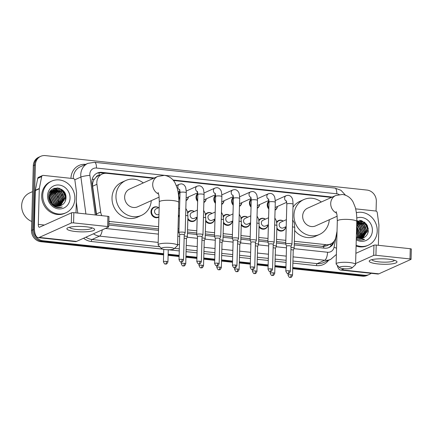 <?xml version="1.0" encoding="UTF-8"?>
<svg xmlns="http://www.w3.org/2000/svg" width="433" height="433" viewBox="0 0 433 433"><rect width="100%" height="100%" fill="white"/><g stroke="black" fill="none" stroke-linecap="round" stroke-linejoin="round"><path stroke-width="0.65" d="M285.818 226.773A5.559 5.055 -114.2 0 1 283.003 230.702A5.559 5.055 -114.2 0 1 276.849 228.933M268.016 224.862A5.559 5.055 -114.2 0 1 265.202 228.797A5.559 5.055 -114.2 0 1 259.048 227.027M250.214 222.957A5.559 5.055 -114.2 0 1 247.4 226.887A5.559 5.055 -114.2 0 1 241.246 225.117M232.413 221.046A5.559 5.055 -114.2 0 1 229.598 224.981A5.559 5.055 -114.2 0 1 223.444 223.212M214.611 219.141A5.559 5.055 -114.2 0 1 211.797 223.071A5.559 5.055 -114.2 0 1 205.643 221.301M196.809 217.231A5.559 5.055 -114.2 0 1 193.995 221.166A5.559 5.055 -114.2 0 1 187.841 219.396M179.013 215.325A5.559 5.055 -114.2 0 1 178.353 217.29M158.889 217.09A5.559 5.055 -114.2 0 1 158.397 217.35A5.559 5.055 -114.2 0 1 150.976 211.726A5.559 5.055 -114.2 0 1 153.834 207.207A5.559 5.055 -114.2 0 1 158.646 207.71M188.452 196.928A5.559 5.055 -114.2 0 1 186.06 200.647M179.83 199.505A5.559 5.055 -114.2 0 1 178.715 197.789M241.858 202.655A5.559 5.055 -114.2 0 1 239.46 206.368M233.235 205.226A5.559 5.055 -114.2 0 1 231.617 200.961A5.559 5.055 -114.2 0 1 233.409 197.118M277.456 206.471A5.559 5.055 -114.2 0 1 275.063 210.184M268.839 209.042A5.559 5.055 -114.2 0 1 267.221 204.777A5.559 5.055 -114.2 0 1 269.012 200.934M259.654 204.56A5.559 5.055 -114.2 0 1 257.262 208.278M251.037 207.136A5.559 5.055 -114.2 0 1 249.419 202.871A5.559 5.055 -114.2 0 1 251.21 199.023M224.056 200.744A5.559 5.055 -114.2 0 1 221.658 204.463M215.434 203.321A5.559 5.055 -114.2 0 1 213.821 199.056A5.559 5.055 -114.2 0 1 215.607 195.207M206.254 198.839A5.559 5.055 -114.2 0 1 203.856 202.552M197.632 201.41A5.559 5.055 -114.2 0 1 196.019 197.145A5.559 5.055 -114.2 0 1 197.805 193.302M99.152 175.403L99.135 175.403A3.475 3.161 65.8 0 0 96.115 177.167L94.334 179.202C92.916 181.319 92.343 183.662 92.624 186.233L96.624 215.109M96.115 177.167A10.424 9.477 -114.2 0 1 98.221 175.82L102.183 174.044A10.424 9.477 65.8 0 0 96.911 184.306L100.683 212.046A10.424 9.477 65.8 0 0 101.815 215.666M294.299 243.476L323.738 246.485L326.699 245.749L330.666 243.963A10.424 9.477 65.8 0 0 335.835 237.246L337.042 231.173M108.797 223.596L158.559 228.927M177.968 231.006L178.948 231.114M187.489 232.028L196.75 233.019M205.291 233.934L214.552 234.93M223.092 235.844L232.353 236.835M240.894 237.749L250.155 238.745M258.696 239.66L267.957 240.651M276.498 241.565L285.758 242.561M294.359 241.273L326.109 244.677A10.424 9.477 65.8 0 0 330.666 243.963M108.862 221.328A10.424 9.477 65.8 0 0 109.939 221.507L158.619 226.724M178.028 228.808L179.013 228.911M187.554 229.826L196.815 230.816M205.35 231.736L214.611 232.727M223.152 233.641L232.413 234.632M240.954 235.552L250.214 236.542M258.755 237.457L268.016 238.448M276.557 239.362L285.818 240.358M153.488 178.342L106.74 173.33A10.424 9.477 65.8 0 0 102.183 174.044M331.499 197.421L173.411 180.474M276.676 221.956A5.559 5.055 -114.2 0 1 278.446 220.559A5.559 5.055 -114.2 0 1 283.252 221.068M258.874 220.045A5.559 5.055 -114.2 0 1 260.644 218.654A5.559 5.055 -114.2 0 1 265.451 219.158M241.073 218.14A5.559 5.055 -114.2 0 1 242.843 216.744A5.559 5.055 -114.2 0 1 247.649 217.252M223.271 216.229A5.559 5.055 -114.2 0 1 225.041 214.838A5.559 5.055 -114.2 0 1 229.853 215.342M205.469 214.324A5.559 5.055 -114.2 0 1 207.239 212.928A5.559 5.055 -114.2 0 1 212.051 213.437M187.668 212.414A5.559 5.055 -114.2 0 1 189.438 211.023A5.559 5.055 -114.2 0 1 194.249 211.526M178.385 194.016A5.559 5.055 -114.2 0 1 180.004 191.391M332.187 197.112A10.424 9.477 65.8 0 0 331.218 196.955L173.011 179.998M63.878 191.51A13.899 12.638 -114.2 0 1 65.226 193.832A13.899 12.638 -114.2 0 0 63.878 191.51M366.242 223.915A13.899 12.638 -114.2 0 1 367.585 226.237A13.899 12.638 -114.2 0 0 366.242 223.915M371.113 273.304A10.424 9.477 -114.2 0 1 369.16 274.517A10.424 9.477 -114.2 0 1 364.597 275.231L292.757 267.529M163.642 253.695L42.959 240.759A10.424 9.477 -114.2 0 1 33.606 229.506L35.414 164.784A10.424 9.477 -114.2 0 1 40.778 156.308A10.424 9.477 -114.2 0 1 45.341 155.599L366.978 190.065A10.424 9.477 -114.2 0 1 376.331 201.318L376.06 211.088M285.948 266.798L274.955 265.624M268.146 264.893L257.153 263.713M250.344 262.983L239.352 261.808M232.543 261.077L221.55 259.897M214.746 259.172L203.748 257.992M196.945 257.262L185.952 256.082M179.143 255.356L168.15 254.176M292.724 268.704L362.486 276.178A10.424 9.477 -114.2 0 0 367.049 275.469L368.104 274.993A10.424 9.477 -114.2 0 1 363.541 275.702L292.74 268.114L363.541 275.702A10.424 9.477 -114.2 0 0 368.104 274.993L369.16 274.517M163.609 254.864L40.848 241.706A10.424 9.477 -114.2 0 1 31.495 230.453L33.303 165.731L34.359 165.26A10.424 9.477 -114.2 0 1 39.722 156.784A10.424 9.477 -114.2 0 0 34.359 165.26L32.551 229.983L34.359 165.26L35.414 164.784M40.848 241.706L41.904 241.235A10.424 9.477 -114.2 0 1 32.551 229.983A10.424 9.477 -114.2 0 0 41.904 241.235L163.625 254.279L41.904 241.235L42.959 240.759M285.932 267.388L274.939 266.208L285.932 267.388M268.13 265.478L257.137 264.298L268.13 265.478M250.328 263.573L239.335 262.393L250.328 263.573M232.526 261.662L221.534 260.487L232.526 261.662M214.73 259.757L203.732 258.577L214.73 259.757M196.928 257.846L185.936 256.672L196.928 257.846M179.127 255.941L168.134 254.761L179.127 255.941M65.589 200.365A13.899 12.638 -114.2 0 0 58.931 188.187A13.899 12.638 -114.2 0 1 65.551 199.57M361.295 220.592A13.899 12.638 -114.2 0 1 367.947 232.77A13.899 12.638 -114.2 0 0 361.295 220.592M154.267 177.99L101.804 172.366A10.424 9.477 65.8 0 0 97.241 173.081A10.424 9.477 65.8 0 0 91.975 183.343L96.288 215.077M294.256 244.926L324.561 248.174A10.424 9.477 65.8 0 0 329.118 247.465A10.424 9.477 65.8 0 0 334.233 241.019M108.753 225.046L158.516 230.378M177.925 232.461L178.91 232.564M187.451 233.479L196.712 234.475M205.253 235.39L214.514 236.38M223.055 237.295L232.31 238.291M240.851 239.205L250.112 240.196M258.653 241.111L267.913 242.107M276.454 243.021L285.715 244.012M96.721 173.335A10.424 9.477 -114.2 0 1 100.748 172.843L105.073 173.308M332.885 242.523A10.424 9.477 -114.2 0 1 328.582 247.681M368.304 229.138A13.899 12.638 65.8 0 0 364.272 222.015M65.946 196.734A13.899 12.638 65.8 0 0 61.908 189.611M33.303 165.731A10.424 9.477 -114.2 0 1 38.667 157.255L40.778 156.308M285.915 267.973L274.923 266.793M268.114 266.062L257.121 264.888M250.312 264.157L239.319 262.977M232.51 262.246L221.517 261.072M214.714 260.341L203.716 259.161M196.912 258.431L185.919 257.256M179.11 256.525L168.118 255.346M388.39 259.172A13.899 2.717 1.6 0 1 396.179 260.969A13.899 2.717 1.6 0 1 392.726 263.762A13.899 2.717 1.6 0 1 377.836 263.913A13.899 2.717 1.6 0 1 370.101 260.238A13.899 2.717 1.6 0 1 388.39 259.172M372.05 259.6A11.117 2.17 -178.4 0 0 372.044 259.659A11.117 2.17 -178.4 0 0 378.935 261.868A11.117 2.17 -178.4 0 0 394.274 260.282A11.117 2.17 -178.4 0 0 394.274 260.222M355.645 208.858L375.698 211.006A1.737 1.58 65.8 0 1 377.246 212.587L378.913 224.873A1.737 1.58 65.8 0 1 378.929 225.171L378.366 245.305M337.269 265.294A13.899 5.109 -83.9 0 0 340.5 270.024L377.771 274.019A13.899 5.109 -83.9 0 0 378.875 273.824L410.933 259.41A1.737 0.341 -178.4 0 0 411.063 259.291A1.737 0.341 -178.4 0 0 409.986 258.945L410.273 248.726A1.737 0.341 1.6 0 1 411.35 249.067L411.063 259.291M340.5 270.024A13.899 5.109 -83.9 0 0 341.599 269.829L344.024 268.736M375.925 255.291A1.737 0.341 -178.4 0 0 373.663 255.416L373.95 245.197A1.737 0.341 1.6 0 1 376.212 245.073L375.925 255.291L409.986 258.945M355.601 263.535L373.663 255.416M376.212 245.073L410.273 248.726M373.95 245.197L355.888 253.316M356.343 212.706A17.374 15.799 -114.2 0 1 377.23 231.087A17.374 15.799 -114.2 0 1 368.283 245.208A17.374 15.799 -114.2 0 1 356.115 245.192M356.299 238.632L357.279 239.173C359.774 240.261 362.221 240.331 364.624 239.389L356.321 237.858M363.395 237.885L364.202 237.457A8.687 7.897 -114.2 0 1 363.406 237.879A8.687 7.897 -114.2 0 1 356.332 237.371L356.429 233.944M364.202 237.457C366.654 236.012 368.023 233.788 368.321 230.794L364.905 222.513L356.792 220.684M356.77 218.026A12.162 11.058 -114.2 0 1 372.407 230.567A12.162 11.058 -114.2 0 1 356.267 239.752M362.73 238.145L366.762 231.319L363.173 223.412L356.765 221.94M362.897 238.085L367.092 231.168L363.504 223.266L356.765 221.88M362.031 238.334L365.441 231.909L361.853 224.007L356.754 222.34M362.21 238.296L365.771 231.763L362.183 223.856L356.754 222.216M361.306 238.464L364.121 232.505L360.532 224.597L356.732 222.99M361.49 238.437L364.451 232.353L360.862 224.451L356.738 222.806M360.548 238.513L362.805 233.095L359.211 225.192L356.711 223.872M360.743 238.507L363.135 232.949L359.542 225.041L356.716 223.628M359.758 238.486L361.485 233.69L357.896 225.782L356.678 225.008M359.958 238.502L361.815 233.539L358.221 225.636L356.689 224.7M358.925 238.367L360.164 234.28L356.64 226.427M359.136 238.404L360.494 234.134L356.651 226.042M358.048 238.139L358.843 234.875L356.586 228.234M358.27 238.21L359.173 234.729L356.603 227.736M357.106 237.777L357.528 235.471L356.516 230.708M357.344 237.879L357.858 235.319L356.538 229.993M368.283 245.208L367.227 245.684A17.374 15.799 -114.2 0 1 356.088 246.068M357.534 235.346L356.505 231.125M361.49 233.566L358.113 225.961M362.811 232.976L359.433 225.366M365.447 231.79L362.069 224.18M360.283 222.762L358.156 221.745M357.858 221.647L356.781 221.393M366.767 231.195L363.39 223.585M361.604 222.167L356.841 220.668M368.018 232.543L367.032 226.318L363.671 222.097L360.202 220.375M359.699 239.914L359.964 239.481M360.451 238.513L361.046 236.737M361.306 235.087L360.272 229.36L356.911 225.133M365.263 233.306L364.229 227.579L360.868 223.358M359.547 222.497L357.826 221.761M357.582 221.691L356.776 221.496M366.583 232.71L365.549 226.989L362.188 222.762M360.862 221.902L356.792 220.749M367.72 233.409L367.926 231.763L366.87 226.394L363.509 222.167L359.46 220.316M348.132 266.539A6.257 1.223 -178.4 0 0 341.783 266.555A6.257 1.223 -178.4 0 0 339.624 267.681A6.257 1.223 -178.4 0 0 343.38 268.676A6.257 1.223 -178.4 0 0 351.872 268.022A6.257 1.223 -178.4 0 0 348.132 266.539M339.624 267.681L336.311 264.314A9.732 1.9 1.6 0 1 336.122 263.93A9.732 1.9 1.6 0 1 349.545 262.544A9.732 1.9 1.6 0 1 355.574 264.476A9.732 1.9 1.6 0 1 355.369 264.844L351.872 268.022M336.116 211.558L336.993 214.822L337.323 221.009A9.732 1.9 -178.4 0 1 350.741 219.618A9.732 1.9 -178.4 0 1 356.776 221.55C356.933 216.213 356.402 211.391 355.174 207.088L353.204 202.238C352.056 199.997 349.101 195.499 342.389 194.433L335.716 195.527L307.663 208.132A9.732 8.844 65.8 0 0 302.656 216.04A9.732 8.844 65.8 0 0 315.641 225.88L337.166 216.208M329.286 219.748A19.112 17.38 -114.2 0 1 319.489 234.437A19.112 17.38 -114.2 0 1 293.98 215.114A19.112 17.38 -114.2 0 1 303.82 199.575A19.112 17.38 -114.2 0 1 321.308 202M293 207.228A19.112 17.38 -114.2 0 1 299.863 201.356L303.82 199.575M319.489 234.437L315.533 236.218A19.112 17.38 -114.2 0 1 294.662 230.486M170.12 247.465A6.257 1.223 -178.4 0 0 163.771 247.481A6.257 1.223 -178.4 0 0 161.612 248.602A6.257 1.223 -178.4 0 0 165.368 249.597A6.257 1.223 -178.4 0 0 173.866 248.948A6.257 1.223 -178.4 0 0 170.12 247.465M161.612 248.602L158.299 245.235A9.732 1.9 1.6 0 1 158.115 244.851A9.732 1.9 1.6 0 1 171.533 243.465A9.732 1.9 1.6 0 1 177.562 245.397A9.732 1.9 1.6 0 1 177.357 245.771L173.866 248.948M158.11 192.479L158.981 195.748L159.312 201.93A9.732 1.9 -178.4 0 1 172.735 200.544A9.732 1.9 -178.4 0 1 178.764 202.476C178.926 197.134 178.391 192.312 177.162 188.009L175.192 183.164C174.044 180.918 171.089 176.42 164.383 175.354L157.704 176.447L129.656 189.053A9.732 8.844 65.8 0 0 124.644 196.966A9.732 8.844 65.8 0 0 137.634 206.801L159.155 197.129M151.274 200.674A19.112 17.38 -114.2 0 1 141.477 215.358A19.112 17.38 -114.2 0 1 115.968 196.035A19.112 17.38 -114.2 0 1 125.808 180.496A19.112 17.38 -114.2 0 1 143.296 182.921M141.477 215.358L137.521 217.139A19.112 17.38 -114.2 0 1 112.012 197.816A19.112 17.38 -114.2 0 1 121.852 182.277L125.808 180.496M268.866 208.127A5.212 4.741 -114.2 0 1 267.805 204.695A5.212 4.741 -114.2 0 1 269.034 201.524M291.041 246.269L291.956 244.277A3.128 0.612 -178.4 0 0 291.966 244.228A3.128 0.612 -178.4 0 0 290.029 243.606A3.128 0.612 -178.4 0 0 285.948 243.833A3.128 0.612 -178.4 0 0 285.715 244.055A3.128 0.612 -178.4 0 0 285.726 244.104L286.527 246.139A2.257 0.444 -178.4 0 0 286.532 246.161M291.03 246.285A2.257 0.444 -178.4 0 0 291.041 246.247A2.257 0.444 -178.4 0 0 289.639 245.798A2.257 0.444 -178.4 0 0 286.695 245.96A2.257 0.444 -178.4 0 0 286.527 246.123L285.829 271.123C287.436 274.836 287.777 272.866 287.842 273.434A2.257 0.828 96.1 0 0 288.021 273.402A2.257 0.828 -83.9 0 0 288.941 270.804A2.257 0.444 -178.4 0 0 285.829 271.123M277.369 206.509A5.212 4.741 -114.2 0 1 275.074 209.81M251.064 206.222A5.212 4.741 -114.2 0 1 250.003 202.785A5.212 4.741 -114.2 0 1 251.232 199.613M268.146 241.923A3.128 0.612 -178.4 0 0 267.913 242.144A3.128 0.612 -178.4 0 0 267.924 242.199L268.725 244.234A2.257 0.444 -178.4 0 1 268.725 244.212A2.257 0.444 -178.4 0 1 268.893 244.055A2.257 0.444 -178.4 0 1 271.837 243.893A2.257 0.444 -178.4 0 1 273.239 244.342L274.154 242.372A3.128 0.612 -178.4 0 0 274.165 242.323A3.128 0.612 -178.4 0 0 272.227 241.701A3.128 0.612 -178.4 0 0 268.146 241.923M259.567 204.603A5.212 4.741 -114.2 0 1 257.272 207.905M273.234 244.374A2.257 0.444 -178.4 0 0 273.239 244.342L272.541 269.342A2.257 0.444 -178.4 0 0 271.139 268.893A2.257 0.444 -178.4 0 0 268.027 269.218L268.725 244.212M233.263 204.311A5.212 4.741 -114.2 0 1 232.207 200.88A5.212 4.741 -114.2 0 1 233.43 197.708M255.438 242.453L256.352 240.461A3.128 0.612 -178.4 0 0 256.363 240.412A3.128 0.612 -178.4 0 0 254.425 239.79A3.128 0.612 -178.4 0 0 250.344 240.017A3.128 0.612 -178.4 0 0 250.112 240.239A3.128 0.612 -178.4 0 0 250.122 240.288L250.924 242.323A2.257 0.444 -178.4 0 0 250.929 242.345M255.432 242.469A2.257 0.444 -178.4 0 0 255.438 242.431A2.257 0.444 -178.4 0 0 254.041 241.982A2.257 0.444 -178.4 0 0 251.091 242.144A2.257 0.444 -178.4 0 0 250.924 242.307L250.225 267.313C251.833 271.02 252.174 269.05 252.244 269.618A2.257 0.828 96.1 0 0 252.423 269.586A2.257 0.828 -83.9 0 0 253.343 266.988A2.257 0.444 -178.4 0 0 250.225 267.313M241.766 202.693A5.212 4.741 -114.2 0 1 239.471 205.994M215.461 202.406A5.212 4.741 -114.2 0 1 214.405 198.969A5.212 4.741 -114.2 0 1 215.629 195.797M232.548 238.107A3.128 0.612 -178.4 0 0 232.31 238.329A3.128 0.612 -178.4 0 0 232.321 238.383L233.122 240.418A2.257 0.444 -178.4 0 1 233.122 240.396A2.257 0.444 -178.4 0 1 233.29 240.239A2.257 0.444 -178.4 0 1 236.239 240.077A2.257 0.444 -178.4 0 1 237.636 240.526L238.551 238.556A3.128 0.612 -178.4 0 0 238.561 238.507A3.128 0.612 -178.4 0 0 236.624 237.885A3.128 0.612 -178.4 0 0 232.548 238.107M223.964 200.788A5.212 4.741 -114.2 0 1 221.669 204.089M237.63 240.559A2.257 0.444 -178.4 0 0 237.636 240.526L236.938 265.526A2.257 0.444 -178.4 0 0 235.541 265.077A2.257 0.444 -178.4 0 0 232.424 265.402L233.122 240.396M197.659 200.495A5.212 4.741 -114.2 0 1 196.604 197.064A5.212 4.741 -114.2 0 1 197.832 193.892M219.834 238.637L220.749 236.645A3.128 0.612 -178.4 0 0 220.765 236.597A3.128 0.612 -178.4 0 0 218.822 235.974A3.128 0.612 -178.4 0 0 214.746 236.201A3.128 0.612 -178.4 0 0 214.508 236.423A3.128 0.612 -178.4 0 0 214.519 236.472L215.32 238.507A2.257 0.444 -178.4 0 0 215.331 238.529M219.829 238.653A2.257 0.444 -178.4 0 0 219.84 238.615A2.257 0.444 -178.4 0 0 218.438 238.166A2.257 0.444 -178.4 0 0 215.493 238.329A2.257 0.444 -178.4 0 0 215.32 238.491L214.622 263.497C216.229 267.204 216.57 265.234 216.641 265.802A2.257 0.828 96.1 0 0 216.819 265.77A2.257 0.828 -83.9 0 0 217.739 263.172A2.257 0.444 -178.4 0 0 214.622 263.497M206.162 198.877A5.212 4.741 -114.2 0 1 203.867 202.179M179.857 198.59A5.212 4.741 -114.2 0 1 178.802 195.153A5.212 4.741 -114.2 0 1 180.031 191.981M196.945 234.291A3.128 0.612 -178.4 0 0 196.712 234.513A3.128 0.612 -178.4 0 0 196.717 234.567L197.518 236.602A2.257 0.444 -178.4 0 1 197.518 236.58A2.257 0.444 -178.4 0 1 197.692 236.423A2.257 0.444 -178.4 0 1 200.636 236.261A2.257 0.444 -178.4 0 1 202.038 236.71L202.947 234.74A3.128 0.612 -178.4 0 0 202.963 234.691A3.128 0.612 -178.4 0 0 201.02 234.069A3.128 0.612 -178.4 0 0 196.945 234.291M188.36 196.972A5.212 4.741 -114.2 0 1 186.071 200.273M202.027 236.748A2.257 0.444 -178.4 0 0 202.038 236.71L201.34 261.711A2.257 0.444 -178.4 0 0 199.938 261.267A2.257 0.444 -178.4 0 0 196.82 261.586L197.518 236.58M184.236 234.821L185.151 232.83A3.128 0.612 -178.4 0 0 185.162 232.781A3.128 0.612 -178.4 0 0 183.224 232.158A3.128 0.612 -178.4 0 0 179.143 232.386A3.128 0.612 -178.4 0 0 178.91 232.608A3.128 0.612 -178.4 0 0 178.916 232.656L179.717 234.691A2.257 0.444 -178.4 0 0 179.727 234.713M184.225 234.838A2.257 0.444 -178.4 0 0 184.236 234.8A2.257 0.444 -178.4 0 0 182.834 234.35A2.257 0.444 -178.4 0 0 179.89 234.513A2.257 0.444 -178.4 0 0 179.722 234.675L179.018 259.681C180.631 263.388 180.967 261.424 181.037 261.987A2.257 0.828 96.1 0 0 181.216 261.954A2.257 0.828 -83.9 0 0 182.136 259.356A2.257 0.444 -178.4 0 0 179.018 259.681M286.202 226.6L283.323 227.893A3.128 2.842 -114.2 0 1 279.15 224.727A3.128 2.842 -114.2 0 1 280.763 222.189L286.397 219.655M276.79 222.67A5.212 4.741 -114.2 0 1 278.852 220.76A5.212 4.741 -114.2 0 1 283.16 221.106M293.233 250.252A2.257 0.444 -178.4 0 0 293.238 250.214A2.257 0.444 -178.4 0 0 291.837 249.765A2.257 0.444 -178.4 0 0 290.944 249.711M292.54 275.22C291.09 278.592 290.581 276.968 290.045 277.401A2.257 0.828 96.1 0 0 290.224 277.369A2.257 0.828 -83.9 0 0 291.138 274.771A2.257 0.444 -178.4 0 1 292.54 275.22L293.238 250.214L294.153 248.244A3.128 0.612 -178.4 0 0 294.164 248.196A3.128 0.612 -178.4 0 0 291.008 247.497M285.726 226.811A5.212 4.741 -114.2 0 1 283.122 230.269A5.212 4.741 -114.2 0 1 276.876 227.882M268.4 224.689L265.521 225.983A3.128 2.842 -114.2 0 1 261.348 222.822A3.128 2.842 -114.2 0 1 262.961 220.278L268.595 217.745M258.994 220.76A5.212 4.741 -114.2 0 1 261.05 218.849A5.212 4.741 -114.2 0 1 265.364 219.201M275.431 248.342A2.257 0.444 -178.4 0 0 275.437 248.304A2.257 0.444 -178.4 0 0 274.04 247.86A2.257 0.444 -178.4 0 0 273.142 247.8M275.437 248.326L276.351 246.339A3.128 0.612 -178.4 0 0 276.362 246.285A3.128 0.612 -178.4 0 0 273.207 245.587M267.924 224.906A5.212 4.741 -114.2 0 1 265.321 228.359A5.212 4.741 -114.2 0 1 259.075 225.977M250.599 222.784L247.725 224.078A3.128 2.842 -114.2 0 1 243.546 220.911A3.128 2.842 -114.2 0 1 245.159 218.373L250.794 215.84M241.192 218.854A5.212 4.741 -114.2 0 1 243.249 216.944A5.212 4.741 -114.2 0 1 247.562 217.29M257.63 246.437A2.257 0.444 -178.4 0 0 257.635 246.399A2.257 0.444 -178.4 0 0 256.239 245.949A2.257 0.444 -178.4 0 0 255.34 245.895M256.937 271.404C255.486 274.776 254.977 273.153 254.442 273.586A2.257 0.828 96.1 0 0 254.62 273.553A2.257 0.828 -83.9 0 0 255.54 270.955A2.257 0.444 -178.4 0 1 256.937 271.404L257.635 246.399L258.55 244.429A3.128 0.612 -178.4 0 0 258.561 244.38A3.128 0.612 -178.4 0 0 255.405 243.682M250.122 222.995A5.212 4.741 -114.2 0 1 247.519 226.454A5.212 4.741 -114.2 0 1 241.273 224.067M232.797 220.873L229.923 222.167A3.128 2.842 -114.2 0 1 225.75 219.006A3.128 2.842 -114.2 0 1 227.357 216.462L232.992 213.929M223.39 216.944A5.212 4.741 -114.2 0 1 225.447 215.039A5.212 4.741 -114.2 0 1 229.761 215.385M239.828 244.526A2.257 0.444 -178.4 0 0 239.839 244.493A2.257 0.444 -178.4 0 0 238.437 244.044A2.257 0.444 -178.4 0 0 237.544 243.985M239.833 244.51L240.748 242.523A3.128 0.612 -178.4 0 0 240.764 242.469A3.128 0.612 -178.4 0 0 237.603 241.771M232.326 221.09A5.212 4.741 -114.2 0 1 229.723 224.543A5.212 4.741 -114.2 0 1 223.477 222.161M214.995 218.968L212.121 220.262A3.128 2.842 -114.2 0 1 207.948 217.101A3.128 2.842 -114.2 0 1 209.556 214.557L215.19 212.024M205.588 215.039A5.212 4.741 -114.2 0 1 207.645 213.128A5.212 4.741 -114.2 0 1 211.959 213.474M222.026 242.621A2.257 0.444 -178.4 0 0 222.037 242.583A2.257 0.444 -178.4 0 0 220.635 242.134A2.257 0.444 -178.4 0 0 219.742 242.079M221.339 267.589C219.883 270.961 219.374 269.337 218.838 269.77A2.257 0.828 96.1 0 0 219.017 269.737A2.257 0.828 -83.9 0 0 219.937 267.139A2.257 0.444 -178.4 0 1 221.339 267.589L222.037 242.583L222.946 240.613A3.128 0.612 -178.4 0 0 222.963 240.564A3.128 0.612 -178.4 0 0 219.802 239.866M214.524 219.179A5.212 4.741 -114.2 0 1 211.921 222.638A5.212 4.741 -114.2 0 1 205.675 220.251M197.199 217.057L194.32 218.351A3.128 2.842 -114.2 0 1 190.147 215.19A3.128 2.842 -114.2 0 1 191.754 212.646L197.388 210.113M187.787 213.128A5.212 4.741 -114.2 0 1 189.843 211.223A5.212 4.741 -114.2 0 1 194.157 211.569M204.224 240.71A2.257 0.444 -178.4 0 0 204.235 240.678A2.257 0.444 -178.4 0 0 202.833 240.228A2.257 0.444 -178.4 0 0 201.94 240.169M204.235 240.694L205.15 238.707A3.128 0.612 -178.4 0 0 205.161 238.653A3.128 0.612 -178.4 0 0 202 237.955M196.723 217.274A5.212 4.741 -114.2 0 1 194.119 220.727A5.212 4.741 -114.2 0 1 187.873 218.346M186.423 238.805A2.257 0.444 -178.4 0 0 186.434 238.767A2.257 0.444 -178.4 0 0 185.032 238.318A2.257 0.444 -178.4 0 0 184.139 238.264M185.735 263.773C184.279 267.145 183.771 265.521 183.235 265.954A2.257 0.828 96.1 0 0 183.413 265.922A2.257 0.828 -83.9 0 0 184.334 263.324A2.257 0.444 -178.4 0 1 185.735 263.773L186.434 238.767L187.348 236.797A3.128 0.612 -178.4 0 0 187.359 236.748A3.128 0.612 -178.4 0 0 184.198 236.05M178.921 215.363A5.212 4.741 -114.2 0 1 178.358 216.938M158.965 214.427L158.716 214.535A3.128 2.842 -114.2 0 1 154.543 211.374A3.128 2.842 -114.2 0 1 156.151 208.83L159.16 207.483M158.9 216.716A5.212 4.741 -114.2 0 1 158.516 216.911A5.212 4.741 -114.2 0 1 151.561 211.645A5.212 4.741 -114.2 0 1 154.245 207.407A5.212 4.741 -114.2 0 1 158.554 207.753M86.032 226.768A13.899 2.717 1.6 0 1 93.82 228.564A13.899 2.717 1.6 0 1 90.367 231.357A13.899 2.717 1.6 0 1 75.477 231.509A13.899 2.717 1.6 0 1 67.743 227.839A13.899 2.717 1.6 0 1 86.032 226.768M69.691 227.195A11.117 2.17 -178.4 0 0 69.686 227.255A11.117 2.17 -178.4 0 0 76.576 229.463A11.117 2.17 -178.4 0 0 91.915 227.877A11.117 2.17 -178.4 0 0 91.91 227.818M39.327 188.479A1.737 1.58 65.8 0 0 39.295 188.772L35.338 190.552A1.737 1.58 -114.2 0 1 35.371 190.255L39.327 188.479L41.676 176.621A1.737 1.58 65.8 0 1 43.295 175.381L73.339 178.602A1.737 1.58 65.8 0 1 74.882 180.182L76.554 192.469A1.737 1.58 65.8 0 1 76.571 192.766L76.008 212.901M35.338 190.552L34.342 226.167A13.899 5.109 -83.9 0 0 38.142 237.62A13.899 5.109 -83.9 0 0 39.241 237.425L71.299 223.011L71.586 212.792L39.527 227.206A3.475 1.277 96.1 0 1 39.251 227.255A3.475 1.277 96.1 0 1 38.304 224.391L39.295 188.772M35.371 190.255L37.714 178.401A1.737 1.58 -114.2 0 1 38.58 177.281L42.537 175.5M38.142 237.62L75.412 241.614A13.899 5.109 -83.9 0 0 76.511 241.419L108.575 227.006A1.737 0.341 -178.4 0 0 108.705 226.887A1.737 0.341 -178.4 0 0 107.628 226.54L107.914 216.321A1.737 0.341 1.6 0 1 108.992 216.662L108.705 226.887M71.586 212.792A1.737 0.341 1.6 0 1 73.854 212.668L73.567 222.887L107.628 226.54M73.567 222.887A1.737 0.341 -178.4 0 0 71.299 223.011M73.854 212.668L107.914 216.321M31.744 221.48A15.637 14.219 -114.2 0 1 21.65 205.61A15.637 14.219 -114.2 0 1 29.698 192.896L32.578 191.602M42.737 195.234A17.374 15.799 -114.2 0 1 51.679 181.113A17.374 15.799 -114.2 0 1 74.866 198.682A17.374 15.799 -114.2 0 1 65.924 212.803A17.374 15.799 -114.2 0 1 42.737 195.234M65.924 212.803L64.869 213.28A17.374 15.799 -114.2 0 1 41.682 195.711A17.374 15.799 -114.2 0 1 50.623 181.584L51.679 181.113M54.921 206.768C57.41 207.856 59.862 207.927 62.265 206.985C57.232 207.981 53.378 206.189 50.693 201.605A8.687 7.897 -114.2 0 0 61.042 205.475A8.687 7.897 -114.2 0 0 61.843 205.053C64.29 203.607 65.664 201.383 65.962 198.39C67.191 186.163 48.48 184.317 48.664 196.301C48.696 201.031 50.78 204.517 54.921 206.768M70.049 198.162A12.162 11.058 -114.2 0 1 58.471 208.879A12.162 11.058 -114.2 0 1 47.554 195.754A12.162 11.058 -114.2 0 1 59.137 185.037A12.162 11.058 -114.2 0 1 70.049 198.162M60.366 205.74L64.403 198.915L60.809 191.007L53.405 189.86M60.539 205.68L64.733 198.763L61.14 190.861L53.329 189.903L49.324 196.744L50.693 201.605M59.673 205.929L63.083 199.505L59.489 191.602L52.772 190.211M59.851 205.891L63.413 199.359L59.819 191.451L52.923 190.119M58.948 206.059L61.762 200.1L58.174 192.192L52.166 190.634M59.132 206.032L62.092 199.949L58.504 192.046L52.312 190.52M58.19 206.108L60.441 200.69L56.853 192.788L51.597 191.132M58.385 206.103L60.772 200.544L57.183 192.642L51.738 190.996M57.4 206.081L59.126 201.285L55.532 193.378L51.062 191.711M57.6 206.097L59.451 201.139L55.862 193.232L51.191 191.559M56.566 205.962L57.806 201.875L54.212 193.973L50.574 192.387M56.777 206.005L58.136 201.729L54.542 193.827L50.693 192.209M55.684 205.735L56.485 202.471L52.896 194.569L50.136 193.172M55.911 205.805L56.815 202.325L53.227 194.417L50.239 192.961M54.742 205.372L55.164 203.066L51.576 195.159L49.757 194.098M54.986 205.475L55.494 202.915L51.906 195.012L49.844 193.849M53.714 204.809L53.844 203.656L50.255 195.754L49.47 195.213M53.984 204.971L54.174 203.51L50.585 195.602L49.53 194.91M52.853 204.181L49.34 196.257M53.568 189.784L52.999 190.049L48.994 196.896L52.469 204.181M52.593 190.266L52.084 190.455M52.756 190.174L49.687 192.376M51.982 190.672L51.451 190.807M51.278 190.861L50.769 191.05M52.133 190.563L51.608 190.709M51.435 190.769L50.601 191.121M51.408 191.148L50.845 191.224M50.666 191.262L50.309 191.348M51.549 191.018L50.997 191.115M50.813 191.153L50.358 191.283M50.997 191.559L50.417 191.592M50.482 192.182L49.876 192.149M52.539 203.905L49.324 196.663M49.01 196.403L48.669 196.149M50.905 201.962L49.627 199.093M49.113 198.401L48.718 197.941M51.424 202.704L49.443 198.254M49.032 197.778L48.675 197.41M61.031 205.48L61.843 205.053M50.515 201.302L49.838 199.792M49.167 198.698L48.74 198.119M52.517 203.889L49.324 196.69M59.132 201.161L55.754 193.556M60.447 200.571L57.075 192.961M63.088 199.386L59.711 191.776M57.925 190.358L55.797 189.34M55.494 189.243L53.086 188.853M64.409 198.79L61.031 191.18M59.24 189.762L54.477 188.263M65.654 200.138L64.674 193.914L61.313 189.692L57.843 187.976M50.899 203.445L50.596 202.114M49.281 199.196L48.788 198.471M52.377 205.063L52.361 204.089M52.333 203.716L49.324 196.939M48.999 196.604L48.664 196.284M58.942 202.682L57.914 196.955L54.553 192.728M62.904 200.901L61.87 195.175L58.509 190.953M57.183 190.092L55.467 189.356M55.218 189.286L52.956 188.929M64.219 200.306L63.191 194.585L59.83 190.358M58.504 189.502L54.26 188.333M65.361 201.004L65.562 199.359L64.506 193.989L61.145 189.762L57.096 187.911M92.148 179.457A10.424 1.342 -7.7 0 1 94.334 179.202M323.619 248.077A10.424 3.832 -83.9 0 0 323.738 246.485M329.692 244.401A10.424 2.674 11.2 0 1 331.445 245.24M99.135 175.403A10.424 3.832 -83.9 0 0 99.07 172.816M322.141 246.458L326.109 244.677M108.84 222.005L109.939 221.507M96.397 213.972L100.683 212.046M92.624 186.233L96.911 184.306M330.439 197.307L331.218 196.955M339.115 194.514A6.95 6.316 65.8 0 0 336.787 193.795L96.445 168.036A6.95 6.316 65.8 0 0 89.826 174.158A6.95 6.316 65.8 0 0 89.891 175.354L95.276 214.968M345.458 195.159L340.998 190.314L334.893 188.068A6.95 2.555 96.1 0 1 336.787 193.795M85.907 213.962L80.89 177.043A13.899 12.638 -114.2 0 1 80.76 174.656A13.899 12.638 -114.2 0 1 87.915 163.355L80.397 166.737A13.899 12.638 65.8 0 0 73.242 178.039A13.899 12.638 65.8 0 0 73.237 178.591M74.785 179.787L80.89 177.043A6.95 0.893 -7.7 0 1 89.891 175.354M328.55 260.309A15.637 14.219 -114.2 0 1 316.485 265.629L292.881 263.102M286.072 262.371L275.079 261.196M268.271 260.466L257.278 259.286M250.469 258.555L239.476 257.381M232.667 256.65L221.674 255.47M214.865 254.739L203.873 253.565M197.069 252.834L186.071 251.654M179.267 250.924L168.432 249.765M162.889 249.17L91.32 241.5A15.637 14.219 -114.2 0 1 83.585 238.237M70.969 178.347A15.637 14.219 -114.2 0 1 85.674 164.361M364.597 275.231L362.486 276.178M33.606 229.506L31.495 230.453M330.79 259.302A13.899 12.638 -114.2 0 1 324.712 260.249L317.194 263.632A13.899 12.638 65.8 0 0 323.272 262.685L330.79 259.302L336.392 254.42M76.311 202.049L77.81 213.096M158.18 242.404L99.552 236.12L92.029 239.503L159.799 246.767M102.248 229.853A6.95 2.555 96.1 0 1 99.552 236.12A13.899 12.638 -114.2 0 1 93.452 233.804M85.934 237.187A13.899 12.638 65.8 0 0 92.029 239.503A1.737 0.639 -83.9 0 0 91.32 241.5M293.964 248.656L327.543 252.255A6.95 2.555 96.1 0 1 324.712 260.249L293.054 256.861M286.245 256.13L275.253 254.95M268.444 254.22L257.451 253.045M250.642 252.315L239.649 251.135M232.84 250.404L221.848 249.229M215.044 248.499L204.046 247.319M197.242 246.588L186.25 245.414M179.441 244.683L177.59 244.483M174.526 248.342L179.322 248.856M186.13 249.587L197.123 250.767M203.932 251.492L214.925 252.672M221.734 253.402L232.727 254.577M239.536 255.308L250.528 256.488M257.337 257.218L268.33 258.393M275.134 259.123L286.132 260.303M292.935 261.034L317.194 263.632A1.737 0.639 -83.9 0 0 316.485 265.629M327.543 252.255A6.95 6.316 65.8 0 0 334.027 247.303L337.009 232.218M105.381 228.445L158.413 234.129M177.822 236.207L179.673 236.407M187.159 237.208L197.47 238.312M204.961 239.113L215.271 240.223M222.762 241.024L233.073 242.128M240.559 242.929L250.875 244.039M258.36 244.84L268.676 245.944M276.162 246.745L286.478 247.855M334.027 247.303A6.95 1.781 11.2 0 1 336.56 248.255M334.893 188.068L94.546 162.31A6.95 2.555 96.1 0 1 96.445 168.036M100.748 172.843L101.804 172.366M341.599 269.829L378.875 273.824M361.679 220.706A13.899 12.638 -114.2 0 1 368.072 232.342M335.716 195.527A9.732 8.844 65.8 0 0 330.709 203.434A9.732 8.844 65.8 0 0 336.668 213.171M157.704 176.447A9.732 8.844 65.8 0 0 152.697 184.355A9.732 8.844 65.8 0 0 158.657 194.092M287.842 273.434C288.383 273.001 288.892 274.625 290.343 271.253A2.257 0.444 -178.4 0 0 288.941 270.804M286.597 201.372A3.128 2.842 -114.2 0 1 284.616 198.211A3.128 2.842 -114.2 0 1 286.229 195.667L288.118 195.294C289.839 195.494 291.1 196.338 291.891 197.832C292.497 198.292 292.897 200.43 293.081 204.235A3.128 0.612 -178.4 0 0 291.144 203.613A3.128 0.612 -178.4 0 0 290.96 203.597A3.128 0.612 -178.4 0 0 286.83 204.062L285.715 244.055M271.139 268.893A2.257 0.828 -83.9 0 1 270.224 271.496A2.257 0.828 96.1 0 1 270.046 271.529C270.582 271.096 271.09 272.714 272.541 269.342M268.796 199.461A3.128 2.842 -114.2 0 1 266.815 196.306A3.128 2.842 -114.2 0 1 268.428 193.762L270.316 193.389C272.043 193.583 273.299 194.433 274.089 195.922C274.701 196.387 275.096 198.52 275.285 202.33A3.128 0.612 -178.4 0 0 273.342 201.708A3.128 0.612 -178.4 0 0 273.158 201.691A3.128 0.612 -178.4 0 0 269.028 202.151L267.913 242.144M252.244 269.618C252.78 269.185 253.289 270.809 254.739 267.437A2.257 0.444 -178.4 0 0 253.343 266.988M250.994 197.556A3.128 2.842 -114.2 0 1 249.013 194.395A3.128 2.842 -114.2 0 1 250.626 191.851L252.515 191.478C254.241 191.678 255.497 192.523 256.287 194.016C256.899 194.477 257.294 196.614 257.483 200.419A3.128 0.612 -178.4 0 0 255.54 199.797A3.128 0.612 -178.4 0 0 255.356 199.781A3.128 0.612 -178.4 0 0 251.232 200.246L250.112 240.239M235.541 265.077A2.257 0.828 -83.9 0 1 234.621 267.681A2.257 0.828 96.1 0 1 234.442 267.713C234.978 267.28 235.487 268.904 236.938 265.526M233.192 195.646A3.128 2.842 -114.2 0 1 231.217 192.49A3.128 2.842 -114.2 0 1 232.824 189.946L234.713 189.573C236.44 189.773 237.695 190.617 238.491 192.106C239.097 192.571 239.492 194.704 239.682 198.514A3.128 0.612 -178.4 0 0 237.744 197.892A3.128 0.612 -178.4 0 0 237.56 197.876A3.128 0.612 -178.4 0 0 233.43 198.336L232.31 238.329M216.641 265.802C217.177 265.369 217.685 266.993 219.141 263.621A2.257 0.444 -178.4 0 0 217.739 263.172M215.39 193.74A3.128 2.842 -114.2 0 1 213.415 190.58A3.128 2.842 -114.2 0 1 215.022 188.041L216.917 187.662C218.638 187.862 219.894 188.707 220.689 190.201C221.295 190.661 221.691 192.799 221.88 196.604A3.128 0.612 -178.4 0 0 219.942 195.987A3.128 0.612 -178.4 0 0 219.758 195.965A3.128 0.612 -178.4 0 0 215.629 196.43L214.508 236.423M199.938 261.267A2.257 0.828 -83.9 0 1 199.018 263.865A2.257 0.828 96.1 0 1 198.839 263.897C199.375 263.464 199.884 265.088 201.34 261.711M197.594 191.83A3.128 2.842 -114.2 0 1 195.613 188.674A3.128 2.842 -114.2 0 1 197.221 186.13L199.115 185.757C200.836 185.957 202.092 186.802 202.888 188.29C203.494 188.756 203.889 190.888 204.078 194.698A3.128 0.612 -178.4 0 0 202.141 194.076A3.128 0.612 -178.4 0 0 201.957 194.06A3.128 0.612 -178.4 0 0 197.827 194.525L196.712 234.513M181.037 261.987C181.573 261.554 182.082 263.177 183.538 259.805A2.257 0.444 -178.4 0 0 182.136 259.356M179.792 189.925A3.128 2.842 -114.2 0 1 177.811 186.764A3.128 2.842 -114.2 0 1 179.419 184.225L181.313 183.846C183.035 184.047 184.296 184.891 185.086 186.385C185.692 186.845 186.093 188.983 186.277 192.788A3.128 0.612 -178.4 0 0 184.339 192.171A3.128 0.612 -178.4 0 0 184.155 192.149A3.128 0.612 -178.4 0 0 180.025 192.615L178.91 232.608M292.643 219.915L294.229 222.816L294.743 227.552A3.128 0.612 -178.4 0 0 292.621 226.914A3.128 0.612 -178.4 0 0 292.448 226.897M286.327 222.199A3.128 2.842 -114.2 0 1 286.273 221.528A3.128 2.842 -114.2 0 1 286.365 220.873M291.138 274.771A2.257 0.444 -178.4 0 0 288.026 275.09L288.069 273.445M273.342 272.86A2.257 0.828 -83.9 0 1 272.422 275.464A2.257 0.828 96.1 0 1 272.243 275.491C272.779 275.063 273.288 276.682 274.739 273.31A2.257 0.444 -178.4 0 0 273.342 272.86A2.257 0.444 -178.4 0 0 270.224 273.185L270.268 271.54M274.847 218.01L276.427 220.906L276.941 225.642A3.128 0.612 -178.4 0 0 274.82 225.003A3.128 0.612 -178.4 0 0 274.652 224.987M268.525 220.289A3.128 2.842 -114.2 0 1 268.476 219.618A3.128 2.842 -114.2 0 1 268.563 218.963M257.045 216.099L258.625 219.001L259.14 223.737A3.128 0.612 -178.4 0 0 257.018 223.098A3.128 0.612 -178.4 0 0 256.85 223.082M250.723 218.384A3.128 2.842 -114.2 0 1 250.675 217.712A3.128 2.842 -114.2 0 1 250.761 217.057M255.54 270.955A2.257 0.444 -178.4 0 0 252.423 271.274L252.471 269.629M237.739 269.045A2.257 0.828 -83.9 0 1 236.819 271.648A2.257 0.828 96.1 0 1 236.64 271.675C237.176 271.247 237.685 272.866 239.135 269.494A2.257 0.444 -178.4 0 0 237.739 269.045A2.257 0.444 -178.4 0 0 234.621 269.369L234.67 267.724M239.243 214.194L240.824 217.09L241.338 221.826A3.128 0.612 -178.4 0 0 239.216 221.187A3.128 0.612 -178.4 0 0 239.048 221.176M232.922 216.473A3.128 2.842 -114.2 0 1 232.873 215.802A3.128 2.842 -114.2 0 1 232.959 215.147M221.442 212.284L223.022 215.185L223.536 219.921A3.128 0.612 -178.4 0 0 221.415 219.282A3.128 0.612 -178.4 0 0 221.247 219.266M215.12 214.568A3.128 2.842 -114.2 0 1 215.071 213.897A3.128 2.842 -114.2 0 1 215.158 213.242M219.937 267.139A2.257 0.444 -178.4 0 0 216.819 267.459L216.868 265.813M202.135 265.229A2.257 0.828 -83.9 0 1 201.215 267.832A2.257 0.828 96.1 0 1 201.036 267.859C201.572 267.432 202.081 269.05 203.537 265.678A2.257 0.444 -178.4 0 0 202.135 265.229A2.257 0.444 -178.4 0 0 199.018 265.553L199.066 263.908M203.64 210.378L205.22 213.274L205.735 218.01A3.128 0.612 -178.4 0 0 203.613 217.371A3.128 0.612 -178.4 0 0 203.445 217.361M197.318 212.657A3.128 2.842 -114.2 0 1 197.269 211.986A3.128 2.842 -114.2 0 1 197.356 211.331M185.838 208.468L187.419 211.369L187.933 216.105A3.128 0.612 -178.4 0 0 185.811 215.466A3.128 0.612 -178.4 0 0 185.643 215.45M179.516 210.752A3.128 2.842 -114.2 0 1 179.468 210.081A3.128 2.842 -114.2 0 1 179.554 209.426M184.334 263.324A2.257 0.444 -178.4 0 0 181.221 263.643L181.265 262.003M166.532 261.413A2.257 0.828 -83.9 0 1 165.612 264.016A2.257 0.828 96.1 0 1 165.433 264.049C165.974 263.616 166.483 265.234 167.934 261.862A2.257 0.444 -178.4 0 0 166.532 261.413A2.257 0.444 -178.4 0 0 163.42 261.738L163.766 249.365M39.241 237.425L76.511 241.419M38.304 224.391L44.345 225.036M41.676 176.621L37.714 178.401M59.316 188.301A13.899 12.638 -114.2 0 1 65.708 199.938M94.546 162.31L87.915 163.355M337.323 221.009L336.122 263.93M356.776 221.55L355.574 264.476M159.312 201.93L158.115 244.851M178.764 202.476L177.562 245.397M275.258 200.598L286.229 195.667M269.023 201.118L268.622 201.296M286.83 204.062L286.413 200.847M275.139 207.51L286.76 202.287M293.081 204.235L291.966 244.228M290.343 271.253L291.041 246.247M257.456 198.693L268.428 193.762M251.221 199.207L250.821 199.391M269.028 202.151L268.612 198.942M257.337 205.605L268.958 200.382M275.285 202.33L274.165 242.323M268.027 269.218C269.635 272.931 269.976 270.961 270.046 271.529M239.655 196.782L250.626 191.851M233.419 197.302L233.019 197.48M251.232 200.246L250.81 197.031M239.536 203.694L251.162 198.471M257.483 200.419L256.363 240.412M254.739 267.437L255.438 242.431M221.853 194.877L232.824 189.946M215.618 195.391L215.217 195.575M233.43 198.336L233.014 195.126M221.734 201.789L233.36 196.566M239.682 198.514L238.561 238.507M232.424 265.402C234.031 269.115 234.372 267.145 234.442 267.713M204.051 192.972L215.022 188.041M197.816 193.486L197.416 193.665M215.629 196.43L215.212 193.215M203.932 199.878L215.558 194.655M221.88 196.604L220.765 236.597M219.141 263.621L219.84 238.615M186.25 191.061L197.221 186.13M180.014 191.581L179.614 191.759M197.827 194.525L197.41 191.31M186.13 197.973L197.757 192.75M204.078 194.698L202.963 234.691M196.82 261.586C198.428 265.299 198.769 263.329 198.839 263.897M176.334 185.611L179.419 184.225M180.025 192.615L179.608 189.4M178.033 191.705L179.955 190.839M186.277 192.788L185.162 232.781M183.538 259.805L184.236 234.8M278.852 220.76L276.979 221.599M294.743 227.552L294.164 248.196M283.122 230.269L281.255 231.108M288.026 275.09C289.634 278.803 289.975 276.833 290.045 277.401M261.05 218.849L259.183 219.693M276.941 225.642L276.362 246.285M265.321 228.359L263.453 229.198M274.739 273.31L275.437 248.304M270.224 273.185C271.832 276.898 272.173 274.928 272.243 275.491M243.249 216.944L241.381 217.783M259.14 223.737L258.561 244.38M247.519 226.454L245.652 227.293M252.423 271.274C254.03 274.987 254.371 273.017 254.442 273.586M225.447 215.039L223.58 215.878M241.338 221.826L240.764 242.469M229.723 224.543L227.85 225.382M239.135 269.494L239.839 244.493M234.621 269.369C236.229 273.082 236.57 271.112 236.64 271.675M207.645 213.128L205.778 213.967M223.536 219.921L222.963 240.564M211.921 222.638L210.048 223.477M216.819 267.459C218.427 271.172 218.768 269.202 218.838 269.77M189.843 211.223L187.976 212.062M205.735 218.01L205.161 238.653M194.119 220.727L192.252 221.566M203.537 265.678L204.235 240.678M199.018 265.553C200.631 269.266 200.966 267.296 201.036 267.859M178.591 208.657L179.592 208.208M178.396 215.602L179.397 215.152M187.933 216.105L187.359 236.748M181.221 263.643C182.829 267.356 183.164 265.386 183.235 265.954M154.245 207.407L152.373 208.246M158.516 216.911L156.649 217.756M167.934 261.862L168.269 249.765M163.42 261.738C165.027 265.451 165.368 263.481 165.433 264.049M52.252 190.379L51.922 190.525"/></g></svg>
